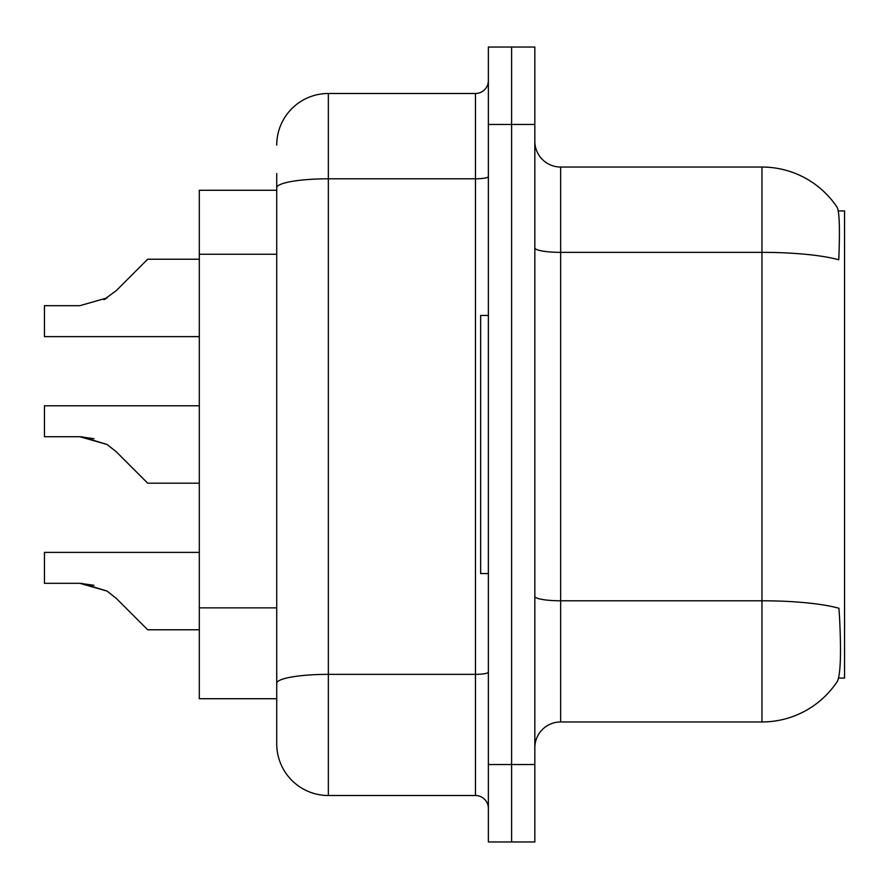 <?xml version="1.0" encoding="UTF-8"?>
<svg xmlns="http://www.w3.org/2000/svg" width="889" height="889" viewBox="0 0 889 889"><rect width="100%" height="100%" fill="white"/><g stroke="black" fill="none" stroke-linecap="round" stroke-linejoin="round"><path stroke-width="1.33" d="M838.627 678.074L844.55 678.074L844.55 210.926L838.305 210.926M276.735 190.279L199.303 190.279L199.303 698.721L276.735 698.721L276.735 715.501M560.648 721.957L761.962 721.957A90.334 90.334 0 0 0 837.482 681.185L836.971 681.952L837.482 681.185C840.583 673.906 841.294 653.082 839.605 618.711L838.949 608.265A90.334 15.691 180 0 0 761.962 600.786L761.962 167.043A90.334 90.334 0 0 1 836.971 207.048L837.282 207.515L836.971 207.048A90.334 90.334 0 0 0 761.962 167.043L560.648 167.043A25.814 25.814 0 0 1 534.834 141.24A25.814 25.814 0 0 0 560.648 167.043L560.648 721.957A25.814 25.814 0 0 0 534.834 747.76M511.608 764.54L511.608 841.972L534.834 841.972L534.834 764.54L511.608 764.54L511.608 841.972L488.372 841.972L488.372 764.54L511.608 764.54L511.608 124.46L511.608 764.54M488.372 764.54L488.372 47.028L511.608 47.028L511.608 124.46L511.608 47.028L534.834 47.028L534.834 764.54M534.834 247.875A25.814 4.478 -0 0 0 560.648 252.354L761.962 252.354A90.334 15.691 180 0 1 838.76 259.788C839.994 230.051 839.494 212.627 837.282 207.515A90.334 90.334 0 0 0 761.962 167.043A90.334 90.334 0 0 1 837.282 207.515M276.735 145.107A51.618 51.618 0 0 1 328.352 93.489L328.352 795.511A51.618 51.618 0 0 1 276.735 743.893L276.735 173.499M276.735 743.893A51.618 51.618 0 0 0 328.352 795.511L475.471 795.511A12.902 12.902 0 0 1 488.372 808.412A12.902 12.902 0 0 0 475.471 795.511L475.471 93.489A12.902 12.902 0 0 0 488.372 80.588M328.352 93.489L475.471 93.489M276.735 692.275L276.735 683.308A51.618 8.968 180 0 1 328.352 674.351L475.471 674.351A12.902 2.245 0 0 0 488.372 672.106M199.303 552.38L44.45 552.38L44.45 583.317L79.854 583.317L44.45 583.317L79.843 583.317L44.45 583.317L79.843 583.317L44.45 583.317L79.843 583.317L44.45 583.317L79.843 583.317L44.45 583.317L79.843 583.317L44.45 583.317L79.843 583.317L44.45 583.317L79.843 583.317L44.45 583.317L79.843 583.317L107.102 591.096L81.799 583.351L107.102 591.096L81.799 583.351L107.102 591.096L81.799 583.351L107.102 591.096L81.799 583.351L107.102 591.096L81.799 583.351L107.102 591.096L81.799 583.351L107.102 591.096L81.799 583.351L107.102 591.096L81.799 583.351L107.102 591.096L116.348 598.441L147.685 629.779L199.303 629.779M107.102 591.096L116.348 598.441M81.799 436.755L107.102 444.5L81.799 436.755L107.102 444.5L81.799 436.755L107.102 444.5L81.799 436.755L107.102 444.5L81.799 436.755L107.102 444.5L81.799 436.755L107.102 444.5L81.799 436.755L107.102 444.5L81.799 436.755L107.102 444.5L116.348 451.834L147.685 483.183L199.303 483.183M199.303 405.784L44.45 405.784L44.45 436.721L79.854 436.721L107.102 444.5L116.348 451.834M199.303 259.221L147.685 259.221L116.348 290.559L103.935 299.715L107.102 297.904L79.854 305.683L44.45 305.683L44.45 336.62L199.303 336.62M116.348 290.559L103.935 299.715M488.372 315.451L480.638 315.451L480.638 573.549L488.372 573.549M94.012 585.306L79.854 583.317M94.012 438.699L79.854 436.721M276.735 254.254L199.303 254.254M276.735 607.854L199.303 607.854M761.962 721.957L761.962 600.786L560.648 600.786A25.814 4.478 0 0 1 534.834 596.308M534.834 124.46L488.372 124.46M276.735 187.768A51.618 8.968 180 0 1 328.352 178.8L475.471 178.8A12.902 2.245 0 0 0 488.372 176.555"/></g></svg>
